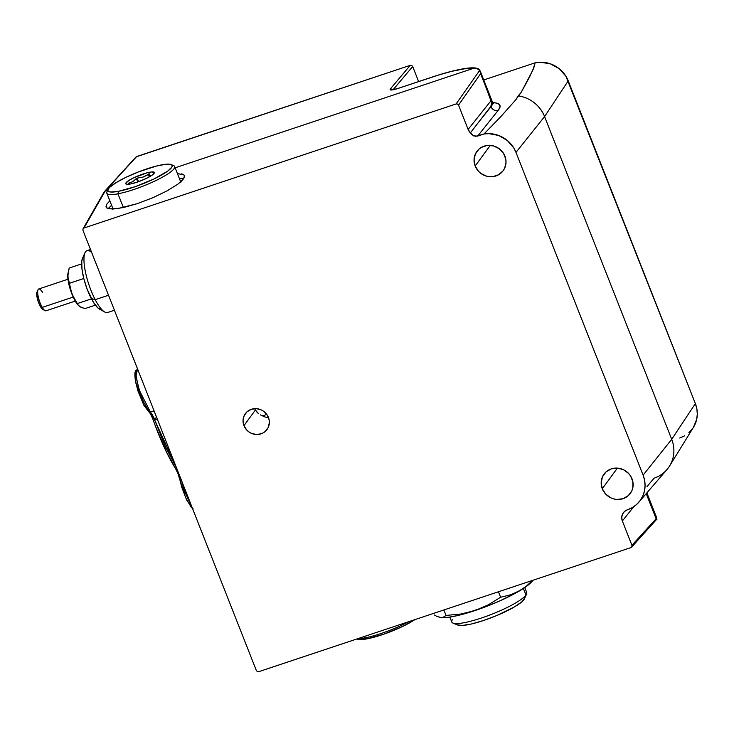 <?xml version="1.0" encoding="UTF-8"?>
<svg xmlns="http://www.w3.org/2000/svg" width="734" height="734" viewBox="0 0 734 734"><rect width="100%" height="100%" fill="white"/><g stroke="black" fill="none" stroke-linecap="round" stroke-linejoin="round"><path stroke-width="1.1" d="M243.954 425.647A13.423 12.671 36.2 0 1 245.367 413.627A13.423 12.671 36.2 0 1 257.698 408.81A13.423 12.671 36.2 0 1 268.442 417.481A13.423 12.671 36.2 0 1 267.029 429.491A13.423 12.671 36.2 0 1 254.698 434.317A13.423 12.671 36.2 0 1 243.954 425.647L255.423 409.976L243.954 425.647L246.734 430.032L248.707 431.776L250.964 433.133L255.982 434.464L261.038 433.84L263.332 432.803L265.359 431.344L268.277 427.353L269.369 422.49L269.158 419.949L267.268 415.16L263.699 411.343L261.442 409.994L256.423 408.654L251.367 409.288L247.046 411.783L244.119 415.765L243.037 420.637L243.954 425.647M254.826 408.636L255.423 409.976L254.826 408.636M643.122 475.127A28.461 26.855 36.2 0 1 638.874 502.166A28.461 26.855 36.2 0 1 627.414 509.809L624.46 511.506L622.469 514.231L621.726 517.562L622.349 520.975A9.166 8.652 36.2 0 1 623.726 512.268A9.166 8.652 36.2 0 1 627.414 509.809L632.277 507.616L636.571 504.515L640.112 500.606L642.764 496.065L644.443 491.046L645.067 485.743L644.626 480.366L643.122 475.127L671.702 439.308L643.122 475.127L515.993 152.397L544.573 116.587L515.993 152.397L643.122 475.127M638.874 502.166L666.94 469.595A31.874 30.085 -143.8 0 0 671.702 439.308L544.573 116.587A31.874 30.085 -143.8 0 0 518.213 95.87L515.617 99.989L500.771 116.688L483.981 133.992A28.461 26.855 36.2 0 1 515.993 152.397L513.791 147.956L507.249 140.423L498.588 135.441L488.862 133.625L483.981 133.992L477.641 136.102L498.248 110.284A5.753 5.386 38.6 0 1 490.963 106.724A65.207 11.992 -21.5 0 0 492.422 102.017M178.05 473.705L175.518 468.595A1.918 1.312 148.1 0 1 175.38 468.191A1.918 1.312 -31.9 0 0 175.527 468.613A1.918 1.312 -31.9 0 0 176.977 469.044A1.918 1.312 148.1 0 1 175.527 468.613C167.563 455.667 160.159 439.565 153.314 420.288L152.718 418.701C151.103 414.866 149.819 412.591 148.855 411.866A1.918 1.762 -53.3 0 0 150.415 412.104L138.717 389.084L136.019 375.432L137.597 369.147L136.084 372.065L136.23 377.753L140.332 393.984L143.662 402.058L147.204 408.425L152.204 414.426L154.131 418.508L156.727 417.637L154.131 418.508L154.645 419.885L153.314 420.288L154.645 419.885L165.517 446.887L176.481 467.787L154.645 419.885L157.269 419.013L154.645 419.885L154.131 418.508L152.718 418.701L154.131 418.508L150.415 412.104A1.918 1.762 126.7 0 1 148.24 410.93L143.708 404.893L137.717 390.378L135.239 379.441L135.487 372.597M177.967 473.65L178.784 473.623L177.967 473.65L180.114 480.733A1.918 0.899 168.4 0 0 180.225 480.954A1.918 0.899 -11.6 0 1 180.114 480.715A1.918 0.899 -11.6 0 1 181.16 479.66A1.918 0.899 168.4 0 0 180.114 480.715L181.757 487.22L186.647 499.982L192.794 509.194M183.61 178.738A42.196 7.762 -21.5 0 0 179.426 178.656L183.537 178.729M177.445 173.628L183.821 174.802L184.408 175.609L183.757 178.518L177.821 184.188L166.939 190.95L152.755 197.767L137.423 203.612L123.294 207.584L112.504 209.089L106.705 207.896L106.118 207.098L106.779 204.18L109.834 200.822L106.779 204.18M602.293 488.734A16.304 15.386 36.2 0 1 604.009 474.146A16.304 15.386 36.2 0 1 618.982 468.292A16.304 15.386 36.2 0 1 632.029 478.825A16.304 15.386 36.2 0 1 630.313 493.413A16.304 15.386 36.2 0 1 615.34 499.267A16.304 15.386 36.2 0 1 602.293 488.734L617.395 468.108L602.293 488.734L605.669 494.065L610.798 497.826L613.78 498.927L616.899 499.45L623.038 498.689L628.276 495.652L631.827 490.817L632.791 487.936L632.891 481.825L630.598 476.008L628.653 473.494L623.524 469.732L617.422 468.108L611.284 468.87L606.045 471.898L602.495 476.742L601.174 482.651L602.293 488.734M475.164 166.012A16.304 15.386 36.2 0 1 476.88 151.424A16.304 15.386 36.2 0 1 491.863 145.571A16.304 15.386 36.2 0 1 504.909 156.094A16.304 15.386 36.2 0 1 503.185 170.683A16.304 15.386 36.2 0 1 488.211 176.536A16.304 15.386 36.2 0 1 475.164 166.012L490.275 145.378L475.164 166.012L478.55 171.343L480.935 173.463L486.66 176.206L489.771 176.72L492.899 176.646L498.698 174.71L503.185 170.692L504.708 168.086L506.02 162.177L505.763 159.104L503.478 153.287L499.138 148.653L493.413 145.901L487.174 145.46L481.376 147.396L478.917 149.176L475.366 154.021L474.054 159.929L475.164 166.012M656.875 519.342L656.113 518.764L631.928 545.289L631.901 546.702L630.873 547.628L258.772 671.674L257.331 671.573L256.331 670.5L82.951 230.338L83.043 228.779L104.164 191.923L135.652 157.452M656.82 519.167L631.607 547.142M656.554 517.415L656.701 519.378L656.113 518.764L646.223 493.643L656.113 518.764L631.928 545.289L622.349 520.975L633.745 506.708L622.349 520.975L631.928 545.289L631.901 546.702L630.873 547.628L258.772 671.674L257.331 671.573L256.331 670.5L82.951 230.338L82.97 228.925L84.006 227.999L456.098 103.953L457.539 104.054L458.539 105.118L468.118 129.432L491.165 100.549L491.688 104.329L490.963 106.724L479.091 121.605L490.963 106.724A65.207 11.992 -21.5 0 0 492.505 102.2L493.624 103.604M656.893 519.415L656.526 517.342L656.847 519.415M108.467 208.474L110.816 206.034M111.623 205.364A42.196 7.762 -21.5 0 0 108.32 208.685M398.544 88.291A1.918 0.523 71.6 0 0 398.461 88.291A1.918 0.523 71.6 0 0 398.378 88.346L431.62 77.263A1.918 0.523 -108.4 0 1 431.693 77.208A1.918 0.523 71.6 0 0 431.62 77.263C452.025 70.583 466.2 67.537 474.136 68.115L477.99 68.767L479.669 70.391L491.725 102.861L490.826 106.393L479.091 121.605L490.963 106.724A5.753 5.386 -141.4 0 0 498.248 110.284L500.056 106.834L499.23 104.366L495.817 102.971L492.734 102.668A70.959 13.047 158.5 0 1 498.248 110.284L477.641 136.102L473.439 135.854L470.421 132.826L479.091 121.605L470.421 132.826A9.166 8.652 36.2 0 1 468.118 129.432L491.165 100.549L480.596 73.721L458.539 105.118L480.596 73.721L480.201 70.978M398.378 88.346A1.918 0.523 -108.4 0 1 398.461 88.291L431.693 77.208C445.767 72.547 457.291 69.583 466.255 68.335C473.43 67.345 477.834 67.822 479.458 69.776L480.247 72.06L479.669 70.391L456.098 103.953L479.669 70.391L476.449 68.244L467.365 68.28L451.768 71.308L438.684 74.996L396.378 88.97L390.699 90.016L390.24 89.053C389.488 90.511 392.204 90.282 398.378 88.346M136.074 156.883L410.251 65.326L411.691 65.427L412.692 66.5L418.628 81.566L412.692 66.5L393.094 89.731L412.692 66.5L411.691 65.427L410.251 65.326L390.24 89.053A1.918 1.817 40.1 0 1 392.461 89.823A1.918 1.817 -139.9 0 0 390.24 89.053L410.251 65.326L136.689 156.525L105.127 191.143L107.669 190.29L105.127 191.143L84.006 227.999L105.127 191.143M480.174 70.895L492.505 102.2M150.415 412.104L154.067 410.884L150.415 412.104M181.261 479.614L184.693 491.707L191.592 506.139M175.151 167.792L474.136 68.115L175.151 167.792M693.437 427.326L696.676 419.398L697.3 414.132L696.86 408.792L695.364 403.59L565.951 76.29L559.115 68.62L550.06 63.711L539.995 62.234L534.994 62.867L534.453 66.143L529.498 77.162L521.103 92.502L518.213 95.87A31.874 30.085 36.2 0 1 544.573 116.587L568.244 80.859L544.573 116.587L671.702 439.308L695.364 403.59L671.702 439.308A31.874 30.085 36.2 0 1 669.601 465.971L693.502 427.225A28.259 26.672 -143.8 0 0 695.364 403.59L568.244 80.859A28.259 26.672 -143.8 0 0 534.994 62.867L483.743 79.951L534.994 62.867L533.067 69.721L521.103 92.502L515.617 99.989L500.771 116.688L483.981 133.992L475.54 136.377L471.65 134.616L468.118 129.432L458.539 105.118L457.539 104.054L456.098 103.953L84.006 227.999L82.97 228.925M669.601 465.971A31.874 30.085 36.2 0 1 654.113 478.155L647.039 486.532M181.619 173.866L183.821 174.802L184.546 176.371L183.757 178.518L181.482 181.16L177.821 184.188L166.939 190.95L152.755 197.767L137.423 203.612L117.367 208.676L108.907 208.832L106.705 207.896L105.99 206.327M193.18 508.965L192.262 508.332M191.253 507.313L185.546 497.45L180.225 480.954M175.38 468.191L166.811 452.584L155.856 427.105M256.716 411.884L255.423 409.976L258.386 413.517L256.716 411.884M260.341 414.848L262.579 415.866L260.341 414.848M266.791 414.462L262.579 415.866A13.423 12.671 -143.8 0 0 268.497 417.6M631.901 546.702L630.873 547.628M679.767 438.024L684.602 435.849M688.859 432.766L692.373 428.895M90.493 249.487L86.997 250.652A32.599 8.955 71.6 0 0 84.814 268.672A32.599 8.955 71.6 0 0 95.2 299.674L108.513 295.242L95.2 299.674L91.3 298.527A28.002 7.689 71.6 0 0 99.512 309.133L104.76 312.033A32.599 8.955 -108.4 0 1 95.2 299.674A32.599 8.955 71.6 0 0 107.623 312.519L114.431 310.243M82.557 258.184L81.777 261.304L81.951 268.901L83.814 278.645L87.098 289.04L93.539 302.454L97.897 307.95L101.521 309.647M84.997 252.753L82.538 258.221A28.002 7.689 71.6 0 0 91.3 298.527L95.2 299.674A32.599 8.955 -108.4 0 1 84.997 252.753A32.599 8.955 -108.4 0 1 91.658 252.45M80.566 306.977L78.199 305.161L77.419 303.537L91.475 298.857L77.419 303.537L74.308 298.903L70.207 289.214L68.079 280.03L67.968 273.195M78.813 305.849L74.804 300.252L71.868 293.93L67.757 276.186A19.176 5.266 71.6 0 0 71.868 293.93L67.757 276.186L69.198 268.048L81.639 263.901L69.198 268.048L67.877 273.828A19.176 5.266 71.6 0 0 67.757 276.186L67.84 274.213M83.786 278.507L69.446 283.287L83.786 278.507M85.153 308.546L95.383 305.142L85.153 308.546L80.823 307.17L78.199 305.161L71.868 293.93A19.176 5.266 71.6 0 0 78.419 305.454A19.176 5.266 71.6 0 0 78.556 305.592M82.914 307.959L79.731 306.564M78.859 305.894L78.199 305.161M38.03 289.719L37.012 292.004A9.588 2.633 71.6 0 0 40.517 306.729L42.251 307.39A11.505 3.156 -108.4 0 1 38.03 289.719A11.505 3.156 -108.4 0 1 42.508 292.407M67.978 279.232L38.737 288.985A11.505 3.156 71.6 0 0 38.085 296.004A11.505 3.156 71.6 0 0 42.251 307.39L73.207 297.068L42.251 307.39A11.505 3.156 71.6 0 0 46.013 310.812L75.253 301.068M45.013 310.647A11.505 3.156 -108.4 0 1 42.251 307.39L40.517 306.729A9.588 2.633 71.6 0 0 42.82 309.436L45.013 310.647M37.425 291.471L36.755 295.16L38.351 301.968L40.517 306.729L43.324 309.61M434.354 614.964L436.849 616.413L434.354 614.964M440.528 617.569L440.519 617.569A51.784 9.524 -21.5 0 0 440.657 617.588A51.784 9.524 -21.5 0 0 474.99 610.569L460.704 614.037L446.061 615.431L443.896 609.954L446.061 615.431L443.033 617.358L441.207 617.606L437.602 616.597M532.343 581.016L528.113 585.126L516.424 592.677L499.964 600.843L487.559 606.027L467.934 612.587L460.704 614.037L446.061 615.431L443.033 617.358L440.657 617.588M441.207 617.606L439.143 617.303M533.031 580.245L531.811 581.677A51.784 9.524 -21.5 0 1 520.956 590.026L511.048 594.678L500.597 597.247L498.441 591.769L500.597 597.247L488.284 604.853L474.99 610.569A51.784 9.524 -21.5 0 0 520.956 590.026L525.59 586.824L532.746 580.337L525.59 586.824L520.956 590.026L511.048 594.678L500.597 597.247L488.284 604.853L481.77 607.981L468.916 612.505L457.686 615.542L448.327 617.303L440.62 617.578M452.951 623.074L457.787 625.074A36.434 6.698 -21.5 0 0 491.477 617.652A36.434 6.698 -21.5 0 0 523.874 599.715L525.984 595.035A40.278 7.404 158.5 0 1 490.184 614.872A40.278 7.404 158.5 0 1 452.951 623.074A40.278 7.404 158.5 0 1 452.511 619.533M449.823 617.092L451.777 622.047A40.278 7.404 -21.5 0 0 486.651 616.193A40.278 7.404 -21.5 0 0 525.984 595.035L523.406 588.484L525.984 595.035A40.278 7.404 -21.5 0 0 526.718 592.521L524.773 587.567M526.572 594.072A40.278 7.404 158.5 0 1 525.984 595.035L523.874 599.715A36.434 6.698 -21.5 0 0 524.397 598.843L526.572 594.072M457.199 624.753L462.099 625.496L471.338 624.01L483.513 620.505L496.78 615.532L514.314 606.981L521.846 601.825L524.617 598.026M149.644 172.233A15.341 2.817 158.5 0 1 153.892 173.637A15.341 2.817 158.5 0 1 130.459 183.977L127.12 184.298L125.753 183.674L125.89 183.032L129.423 180.096L133.909 177.701L147.387 172.729L151.525 171.949L154.342 172.536L152.342 175.004L146.194 178.509L137.974 181.885L130.459 183.977A15.341 2.817 158.5 0 1 126.881 184.28A15.341 2.817 158.5 0 1 131.744 178.784A15.341 2.817 158.5 0 1 149.644 172.233L148.736 174.206L149.644 172.233M148.956 174.252L143.102 177.059L136.726 178.215L132.882 181.628L128.533 183.381L129.643 184.225L128.487 183.261L132.882 181.628L136.726 178.215L143.102 177.059L148.736 174.206L150.075 175.096L148.956 174.252L149.874 176.582L148.956 174.252M150.589 175.389L150.075 175.096L150.589 175.389M108.063 189.427L106.98 191.813A36.434 6.698 -21.5 0 0 117.963 193.813L118.468 191.326A34.516 6.349 158.5 0 1 108.063 189.427A34.516 6.349 158.5 0 1 128.698 176.032A34.516 6.349 158.5 0 1 161.627 164.884A34.516 6.349 158.5 0 1 171.169 164.572A34.516 6.349 158.5 0 1 156.837 177.555A34.516 6.349 158.5 0 1 118.468 191.326L117.963 193.813A36.434 6.698 158.5 0 1 106.834 193.216A36.434 6.698 158.5 0 1 107.861 190.491M123.376 207.575L117.963 193.813L123.376 207.575M106.834 193.216L113.054 208.997A36.434 6.698 -21.5 0 0 113.091 209.08M172.031 165.205A36.434 6.698 158.5 0 1 174.646 166.508A36.434 6.698 158.5 0 1 155.654 180.665A36.434 6.698 158.5 0 1 117.963 193.813A36.434 6.698 -21.5 0 0 158.461 179.28A36.434 6.698 -21.5 0 0 173.582 165.572L171.169 164.572M118.468 191.326L135.386 186.601L153.874 179.013L167.701 171.123L171.912 167.031L172.206 165.581L171.27 164.618L165.875 164.26L156.553 166.012L138.414 171.93L126.23 177.197L116.146 182.592L109.705 187.308L108.182 189.179L107.889 190.629L108.825 191.592L110.962 192.042L118.468 191.326M149.406 176.848L148.424 174.353L149.406 176.848M138.515 181.693L137.111 178.123L138.515 181.693M137.818 181.94L136.432 178.426L137.818 181.94M128.872 183.665L128.679 183.179L128.872 183.665M365.156 637.828A36.434 6.698 158.5 0 1 357.953 638.608A36.434 6.698 -21.5 0 0 365.156 637.828L364.596 636.396L365.156 637.828A36.434 6.698 -21.5 0 0 408.737 621.68A36.434 6.698 158.5 0 1 365.156 637.828L367.046 638.846L365.156 637.828M356.972 638.938L357.513 639.158A34.516 6.349 -21.5 0 0 367.046 638.846A34.516 6.349 -21.5 0 0 414.875 619.634L402.452 626.542L383.965 634.121L367.046 638.846L359.541 639.562L357.403 639.112M398.461 88.291L391.818 89.988M148.855 411.866L143.791 405.205L135.652 382.46C133.799 369.835 135.9 371.762 135.726 370.753L137.625 369.138M104.384 191.62L135.955 157.003M646.883 492.872L656.526 517.342M174.646 166.508L180.858 182.289"/></g></svg>
